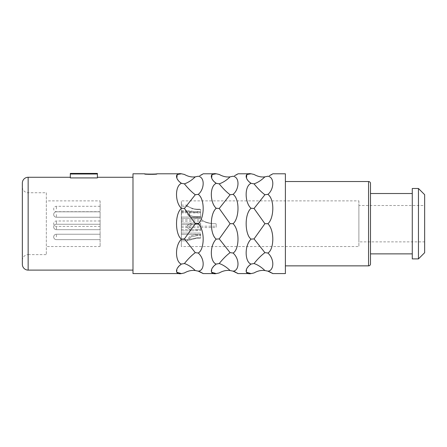 <?xml version="1.0" encoding="UTF-8"?>
<svg xmlns="http://www.w3.org/2000/svg" width="447" height="447" viewBox="0 0 447 447"><rect width="100%" height="100%" fill="white"/><g stroke="black" fill="none" stroke-linecap="round" stroke-linejoin="round"><path stroke-width="0.34" stroke-dasharray="2.23 1.68" d="M156.964 173.794L156.964 174.179L144.588 174.179C144.202 174.604 157.355 174.604 156.964 174.179C157.35 174.604 144.202 174.598 144.588 174.179L144.588 173.794M269.368 175.71L270.793 175.051M272.022 174.347L272.575 173.984M285.393 173.794L285.393 273.592M272.016 273.033L270.832 272.352M264.909 176.85L267.887 176.235C274.424 176.772 274.43 188.936 267.887 194.361C273.888 197.462 274.966 216.622 267.887 223.696C273.815 228.378 275.045 247.834 267.887 253.024C273.888 257.64 274.966 270.1 267.887 271.15L264.909 270.536C261.299 267.066 257.673 264.736 254.041 263.54C257.673 258.992 261.299 255.354 264.909 252.644L254.041 238.91L264.909 223.696L254.041 208.475L264.909 194.741C261.299 192.031 257.673 188.399 254.041 183.846C257.673 182.65 261.299 180.32 264.909 176.85C261.299 177.319 257.673 176.515 254.041 174.442M246.331 272.234L247.012 268.172L251.063 264.065C243.989 260.953 245.057 244.068 251.063 239.111C244.034 233.049 245.04 212.342 251.063 208.274C243.989 201.279 245.068 185.047 251.063 183.32L254.041 183.846M237.201 273.033L236.016 272.352M230.099 176.85L233.071 176.235C239.614 176.772 239.614 188.936 233.071 194.361C239.072 197.462 240.151 216.622 233.071 223.696C239 228.372 240.229 247.834 233.071 253.024C239.072 257.64 240.156 270.1 233.071 271.15L230.099 270.536C226.484 267.066 222.863 264.736 219.226 263.54C222.857 258.992 226.484 255.354 230.099 252.644L219.226 238.91L230.099 223.696L219.226 208.475L230.099 194.741C226.484 192.031 222.863 188.399 219.226 183.846C222.857 182.65 226.484 180.32 230.099 176.85C226.484 177.319 222.857 176.515 219.226 174.442M234.552 175.71L235.982 175.051M237.212 174.347L237.765 173.984M248.7 181.476L246.459 178.012M211.515 272.234L212.196 268.172L216.247 264.065C209.179 260.953 210.241 244.068 216.247 239.111C209.218 233.049 210.224 212.342 216.247 208.274C209.174 201.279 210.252 185.047 216.247 183.32L219.226 183.846M202.385 273.033L201.206 272.352M195.283 176.85L198.256 176.235C204.799 176.772 204.799 188.936 198.256 194.361C204.262 197.462 205.341 216.622 198.256 223.696C204.184 228.372 205.413 247.834 198.256 253.024C204.257 257.64 205.341 270.1 198.256 271.15L195.283 270.536C191.668 267.066 188.047 264.736 184.41 263.54C188.047 258.992 191.668 255.354 195.283 252.644L184.41 238.91L195.283 223.696L184.41 208.475L195.283 194.741C191.668 192.031 188.047 188.399 184.41 183.846C188.047 182.65 191.668 180.32 195.283 176.85C191.668 177.319 188.047 176.515 184.41 174.442M199.742 175.71L201.167 175.051M202.396 174.347L202.949 173.984M213.884 181.476L211.643 178.012M179.068 181.476L176.828 178.012M176.699 272.234L177.381 268.172L181.432 264.065C174.364 260.953 175.425 244.068 181.432 239.111C174.403 233.049 175.408 212.342 181.432 208.274C174.358 201.279 175.436 185.047 181.432 183.32L184.41 183.846M132.982 173.794L132.982 273.592M264.909 194.741L267.887 194.361M251.063 208.274L254.041 208.475M251.063 239.111L254.041 238.91M251.063 264.065L254.041 263.54M254.041 272.944C257.673 270.871 261.299 270.066 264.909 270.536M264.909 252.644L267.887 253.024M264.909 223.696L267.887 223.696M285.393 181.527L285.393 265.859L285.393 181.527M370.496 183.466L370.496 263.926M370.496 193.523L370.496 253.868L370.496 193.523M412.274 193.523L412.274 253.868L412.274 193.523M412.274 188.494L412.274 258.897M418.459 188.494L418.459 258.897M424.65 194.68L424.65 252.706M424.65 205.514L424.65 241.872L424.65 205.514L358.891 205.514L358.891 241.872L424.65 241.872M358.891 205.514L358.891 241.872M358.891 200.871L358.891 246.515L358.891 200.871L181.337 200.871L181.337 246.515L358.891 246.515M100.1 200.871L100.1 246.515L100.1 200.871L46.332 200.871L46.332 246.515L100.1 246.515M181.337 246.515L181.337 200.871M46.332 200.871L46.332 246.515M181.337 211.28L181.337 242.453L181.493 211.28M181.337 214.526L181.337 218.399L181.337 214.526M181.337 226.964L181.337 223.098L181.337 226.964M181.337 236.938L181.337 233.071L181.337 236.938M181.337 223.696L181.337 219.823L181.337 223.696M181.337 202.614L181.337 204.933M181.337 244.777L181.337 208.146M194.423 208.995L196.987 209.207L194.423 208.995C190.897 207.978 188.93 207.14 188.533 206.48C188.908 207.129 190.869 207.967 194.423 208.995C190.897 207.978 188.93 207.14 188.533 206.48C188.908 207.129 190.869 207.967 194.423 208.995M196.987 209.207L200.675 209.207L200.675 212.861L200.675 209.207L196.987 209.207L196.987 209.503L193.082 208.995C188.919 207.151 186.812 205.866 186.751 205.128C186.812 205.866 188.919 207.157 193.082 208.995C188.919 207.151 186.812 205.866 186.751 205.128C186.812 205.866 188.919 207.157 193.082 208.995L196.987 209.503L200.675 209.503L196.987 209.503L196.987 209.207M196.987 237.832L188.869 239.452L190.886 236.938L196.987 235.658L190.886 236.938L188.869 239.452L196.987 237.832L200.675 237.832L200.675 238.145L200.675 236.938L200.675 238.145L200.675 237.832L196.987 237.832L196.987 238.145L187.109 240.804L196.987 238.145L200.675 238.145L196.987 238.145L196.987 237.832M196.987 234.815C194.132 234.753 191.567 235.463 189.299 236.938L187.109 240.804L189.299 236.938C191.573 235.463 194.132 234.753 196.987 234.815L200.675 234.815L200.675 233.071L200.675 236.938L200.675 233.071L200.675 235.658L200.675 234.424L200.675 235.658L200.675 234.815L196.987 234.815L196.987 235.658L200.675 235.658L196.987 235.658L196.987 234.815M196.987 229.361L192.21 229.479L188.612 226.964C189.746 224.947 192.54 224.115 196.987 224.472C192.551 224.115 189.763 224.947 188.612 226.964L192.21 229.479L200.675 229.361L200.675 230.591L200.675 226.964L200.675 230.591L200.675 229.361L196.987 229.361L196.987 230.591L190.752 230.831L200.675 230.591L196.987 230.591L196.987 229.361M196.987 223.114C191.104 222.623 187.723 223.908 186.84 226.964L190.752 230.831L186.84 226.964C188.276 223.746 191.657 222.461 196.987 223.114L200.675 223.098L200.675 226.964L200.675 223.098L200.675 224.472L200.675 223.114L196.987 223.114L196.987 224.472L200.675 224.472L196.987 224.472L196.987 223.114M196.987 216.622C193.422 216.683 190.863 215.99 189.31 214.526L189.964 212.012L196.987 212.705L189.964 212.012L189.31 214.526C190.858 215.985 193.417 216.683 196.987 216.622L200.675 216.622L200.675 218.399L200.675 216.622L200.675 217.041L200.675 216.622L196.987 216.622L196.987 217.845C192.389 217.94 189.249 216.834 187.578 214.526C189.282 216.851 192.417 217.952 196.987 217.845L200.675 217.845L196.987 217.845L196.987 216.622M196.987 211.85L188.288 210.66L187.578 214.526L188.288 210.66L196.987 211.85L200.675 211.85L200.675 218.399L200.675 211.85L200.675 212.705L200.675 211.85L196.987 211.85L196.987 212.705L200.675 212.705L196.987 212.705L196.987 211.85M212.459 223.696L216.152 223.696L216.152 227.562L216.152 223.696L212.459 223.696C206.061 222.483 202.647 221.192 202.223 219.823C202.653 221.198 206.067 222.483 212.459 223.696C206.061 222.483 202.647 221.192 202.223 219.823C202.653 221.198 206.067 222.483 212.459 223.696C207.604 223.042 204.793 222.204 204.011 221.181C204.581 222.109 207.397 222.947 212.459 223.696C207.604 223.042 204.793 222.204 204.011 221.181C204.581 222.109 207.397 222.947 212.459 223.696M181.337 242.453L181.337 212.459M181.337 204.106L181.493 202.614M181.337 205.883L181.493 204.106M100.1 208.995L100.1 206.285L100.1 208.995M100.1 214.526L100.1 217.236L100.1 214.526M100.1 226.964L100.1 229.674L100.1 226.964M100.1 236.938L100.1 234.228L100.1 236.938M100.1 223.696L100.1 220.986L100.1 223.696M46.332 192.746L46.332 254.639L46.332 192.746L28.15 192.746A5.8 5.8 0 0 1 22.35 186.947L22.35 260.445L22.35 186.947M22.35 260.445A5.8 5.8 180 0 1 28.15 254.639L28.15 192.746L28.15 254.639L46.332 254.639M22.35 183.074L22.35 264.311M70.319 173.408L70.319 177.923L70.319 177.275L70.319 177.923L97.396 177.923L97.396 173.408M132.982 177.275L132.982 270.111L132.982 177.275M70.319 174.006L97.396 174.006M219.226 272.944C222.857 270.871 226.484 270.066 230.099 270.536M216.247 264.065L219.226 263.54M216.247 239.111L219.226 238.91M216.247 208.274L219.226 208.475M230.099 194.741L233.071 194.361M230.099 223.696L233.071 223.696M230.099 252.644L233.071 253.024M184.41 272.944C188.047 270.871 191.668 270.066 195.283 270.536M181.432 264.065L184.41 263.54M181.432 239.111L184.41 238.91M181.432 208.274L184.41 208.475M195.283 194.741L198.256 194.361M195.283 223.696L198.256 223.696M195.283 252.644L198.256 253.024M368.563 181.527L368.563 265.859M56.389 208.995L56.389 206.285L56.389 208.995M56.389 214.526L56.389 217.236L56.389 214.526M56.389 226.964L56.389 229.674L56.389 226.964M56.389 236.938L56.389 234.228L56.389 236.938M56.389 223.696L56.389 220.986L56.389 223.696M28.15 177.275L28.15 270.111M181.337 211.509L200.675 211.509M181.337 205.128L186.751 205.128L188.533 206.48L181.337 206.48M181.337 239.452L188.869 239.452L181.337 239.452M181.337 212.861L200.675 212.861M181.337 234.424L200.675 234.424L181.337 234.424M181.337 240.804L187.109 240.804L181.337 240.804M181.337 233.071L200.675 233.071L181.337 233.071M181.337 229.479L192.21 229.479L181.337 229.479M181.337 224.45L200.675 224.45L181.337 224.45M181.337 230.831L190.752 230.831L181.337 230.831M181.337 223.098L200.675 223.098L181.337 223.098M181.337 217.041L200.675 217.041L181.337 217.041M181.337 212.012L189.964 212.012L181.337 212.012M181.337 218.399L200.675 218.399L181.337 218.399M181.337 210.66L188.288 210.66L181.337 210.66M181.337 226.21L216.152 226.21M181.337 227.562L216.152 227.562M181.337 219.823L202.223 219.823M181.337 221.181L204.005 221.181M100.1 206.285L56.389 206.285A2.71 2.71 0 0 0 53.685 208.995A2.71 2.71 0 0 0 56.389 211.699L100.1 211.699M100.1 211.822L56.389 211.822A2.71 2.71 0 0 0 53.685 214.526A2.71 2.71 0 0 0 56.389 217.236L100.1 217.236L56.389 217.236A2.71 2.71 0 0 1 53.685 214.526A2.71 2.71 0 0 1 56.389 211.822L100.1 211.822M100.1 224.254L56.389 224.254A2.71 2.71 0 0 0 53.685 226.964A2.71 2.71 0 0 0 56.389 229.674L100.1 229.674L56.389 229.674A2.71 2.71 0 0 1 53.685 226.964A2.71 2.71 0 0 1 56.389 224.254L100.1 224.254M100.1 234.228L56.389 234.228A2.71 2.71 0 0 0 53.685 236.938A2.71 2.71 0 0 0 56.389 239.642L100.1 239.642L56.389 239.642A2.71 2.71 0 0 1 53.685 236.938A2.71 2.71 0 0 1 56.389 234.228L100.1 234.228M100.1 220.986L56.389 220.986A2.71 2.71 0 0 0 53.685 223.696A2.71 2.71 0 0 0 56.389 226.4L100.1 226.4"/><path stroke-width="0.67" d="M144.588 173.794C144.202 174.213 157.35 174.213 156.964 173.794C157.35 174.213 144.202 174.213 144.588 173.794L132.982 173.794L132.982 273.592L181.432 273.592L176.699 272.234M272.575 173.984L269.368 175.71M270.793 175.051L272.022 174.347M270.832 272.352L267.887 271.15L272.849 273.592L285.393 273.592L285.393 173.794L272.849 173.794M272.849 273.592L272.016 273.033M246.459 178.012L246.856 174.52L251.063 173.794C244.001 172.564 245.057 179.47 251.063 183.32C243.989 186.433 245.057 203.318 251.063 208.274C244.034 214.342 245.04 235.044 251.063 239.111C243.989 246.113 245.068 262.339 251.063 264.065L254.041 263.54C257.673 264.736 261.299 267.066 264.909 270.536L267.887 271.15C273.888 270.91 274.972 259.45 267.887 253.024L268.094 253.192M251.063 264.065C244.526 268.491 244.52 274.888 251.063 273.592L246.331 272.234M264.909 270.536C261.299 270.066 257.673 270.871 254.041 272.944L251.063 273.592L238.039 273.592L237.201 273.033M236.016 272.352L233.071 271.15C239.072 270.91 240.156 259.45 233.071 253.024L233.278 253.192M237.765 173.984L234.552 175.71M235.982 175.051L237.212 174.347M248.7 181.476L251.063 183.32L254.041 183.846C257.673 182.65 261.299 180.32 264.909 176.85C261.299 177.319 257.673 176.515 254.041 174.442L251.063 173.794L238.039 173.794M211.643 178.012L212.04 174.52L216.247 173.794C209.185 172.564 210.241 179.47 216.247 183.32C209.174 186.433 210.241 203.318 216.247 208.274C209.218 214.342 210.224 235.044 216.247 239.111C209.174 246.113 210.252 262.339 216.247 264.065C209.71 268.491 209.704 274.888 216.247 273.592L211.515 272.234M216.247 264.065L219.226 263.54C222.857 264.736 226.484 267.066 230.099 270.536C226.484 270.066 222.863 270.871 219.226 272.944L216.247 273.592L203.223 273.592L202.385 273.033M201.206 272.352L198.256 271.15C204.257 270.91 205.341 259.45 198.256 253.024L198.462 253.192M202.949 173.984L199.742 175.71M201.167 175.051L202.396 174.347M216.247 239.111L219.226 238.91L230.099 252.644L233.071 253.024C239.072 249.923 240.156 230.764 233.071 223.696C239 219.013 240.229 199.552 233.071 194.361C239.072 189.746 240.156 177.286 233.071 176.235L230.099 176.85C226.484 177.319 222.857 176.515 219.226 174.442L216.247 173.794L203.223 173.794M230.099 176.85C226.484 180.32 222.863 182.65 219.226 183.846L216.247 183.32L213.884 181.476M176.828 178.012L177.224 174.52L181.432 173.794L156.964 173.794M195.283 176.85C191.668 180.32 188.047 182.65 184.41 183.846L181.432 183.32C174.364 186.433 175.425 203.318 181.432 208.274C174.403 214.342 175.408 235.044 181.432 239.111L184.41 238.91L195.283 252.644L198.256 253.024C204.262 249.923 205.341 230.764 198.256 223.696C204.184 219.013 205.413 199.552 198.256 194.361C204.257 189.746 205.341 177.286 198.256 176.235L195.283 176.85C191.668 177.319 188.047 176.515 184.41 174.442L181.432 173.794C174.375 172.564 175.425 179.47 181.432 183.32L179.068 181.476M251.063 239.111L254.041 238.91L264.909 252.644L267.887 253.024C273.888 249.923 274.966 230.764 267.887 223.696C273.815 219.013 275.045 199.558 267.887 194.361C273.888 189.746 274.966 177.286 267.887 176.235L264.909 176.85M230.099 270.536L233.071 271.15L238.039 273.592M181.432 239.111C174.358 246.113 175.436 262.339 181.432 264.065L184.41 263.54C188.047 264.736 191.668 267.066 195.283 270.536L198.256 271.15L203.223 273.592M181.432 264.065C174.894 268.491 174.889 274.888 181.432 273.592L184.41 272.944C188.047 270.871 191.668 270.066 195.283 270.536M264.909 252.644C261.299 255.354 257.673 258.986 254.041 263.54M251.063 208.274L254.041 208.475L264.909 223.696L254.041 238.91M254.041 183.846C257.673 188.399 261.299 192.031 264.909 194.741L254.041 208.475M264.909 194.741L267.887 194.361M264.909 223.696L267.887 223.696M368.563 265.859L368.563 181.527A1.933 1.933 0 0 1 370.496 183.466L370.496 263.926A1.933 1.933 180 0 1 368.563 265.859L285.393 265.859M368.563 181.527L285.393 181.527M412.274 253.868L370.496 253.868M412.274 193.523L370.496 193.523M412.274 188.494L412.274 258.897L418.459 258.897L418.459 188.494L412.274 188.494M418.459 188.494L424.65 194.68L424.65 252.706L418.459 258.897M132.982 270.111L28.15 270.111A5.8 5.8 0 0 1 22.35 264.311L22.35 183.074A5.8 5.8 0 0 1 28.15 177.275L70.319 177.275M132.982 177.275L97.396 177.275M70.319 174.006L70.319 177.923L97.396 177.923L97.396 174.006L70.319 174.006L70.319 173.408L97.396 173.408L97.396 174.006M219.226 183.846C222.857 188.399 226.484 192.031 230.099 194.741L233.071 194.361M216.247 208.274L219.226 208.475L230.099 223.696L219.226 238.91M230.099 194.741L219.226 208.475M230.099 252.644C226.484 255.354 222.863 258.986 219.226 263.54M230.099 223.696L233.071 223.696M184.41 183.846C188.047 188.399 191.668 192.031 195.283 194.741L198.256 194.361M181.432 208.274L184.41 208.475L195.283 223.696L184.41 238.91M195.283 194.741L184.41 208.475M195.283 252.644C191.668 255.354 188.047 258.986 184.41 263.54M195.283 223.696L198.256 223.696M28.15 270.111L28.15 177.275"/></g></svg>
